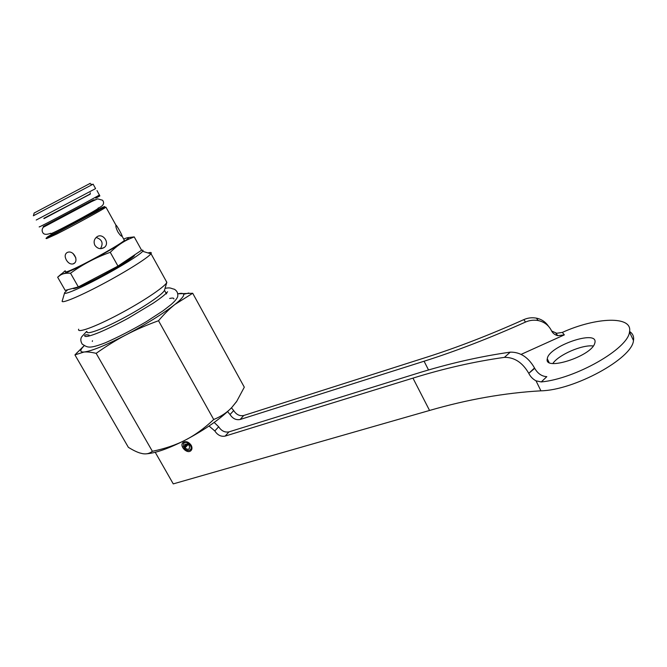 <?xml version="1.0" encoding="UTF-8"?>
<svg xmlns="http://www.w3.org/2000/svg" width="667" height="667" viewBox="0 0 667 667"><rect width="100%" height="100%" fill="white"/><g stroke="black" fill="none" stroke-linecap="round" stroke-linejoin="round"><path stroke-width="1" d="M43.955 218.526L90.212 193.972M44.005 218.618L90.262 194.064M504.427 357.362C514.44 357.229 522.553 362.556 528.773 373.345L534.525 367.976C528.347 357.254 520.252 351.976 510.247 352.143L504.427 357.362C474.479 361.547 443.989 368.467 412.956 378.122L225.154 436.101L228.956 431.882L415.783 373.82C447.757 363.807 479.248 356.587 510.247 352.143M548.399 326.138C545.489 321.861 541.487 319.193 536.393 318.142C532.016 317.35 527.822 317.842 523.82 319.618L525.529 322.053C529.573 320.26 533.8 319.768 538.227 320.56C544.23 321.878 548.607 325.179 551.359 330.457L551.526 330.79C552.843 333.333 554.919 334.951 557.762 335.651L564.34 334.876L562.339 332.408C596.098 317.117 633.233 315.466 629.481 332.016C628.122 348.774 575.129 378.906 541.271 381.933L546.815 376.655C541.829 376.396 537.794 373.62 534.701 368.334L528.773 373.345M528.948 373.695C530.582 376.813 532.941 379.19 536.026 380.832L541.271 381.933M629.573 331.474C632.833 333.617 634.134 336.643 633.475 340.545C632.333 358.563 573.97 390.328 540.912 390.82C504.586 392.905 467.467 399.458 429.556 410.463L173.262 483.892L155.236 452.301M227.605 411.597L230.023 414.532C232.725 418.626 236.093 420.277 240.137 419.493L243.738 415.499L426.747 357.187C457.32 347.449 489.678 334.926 523.82 319.618M562.339 332.408L556.745 333.267L551.617 330.99M564.34 334.876L521.152 354.36M594.714 343.422C591.129 356.428 543.672 371.477 547.29 358.804C548.166 346.398 597.974 329.073 594.956 342.546L594.714 343.422M243.738 415.499C239.711 416.291 236.36 414.649 233.683 410.58L231.457 407.82M525.529 322.053C489.795 338.069 455.978 351.134 424.079 361.231L240.137 419.493M228.956 431.882C224.862 432.65 221.427 430.949 218.668 426.78L214.19 422.436M209.046 426.03L214.807 430.949C217.584 435.151 221.035 436.868 225.154 436.101M191.187 445.273C192.304 447.457 192.229 449.241 190.97 450.617C187.26 454.51 178.914 445.906 183.075 442.471C185.901 440.837 188.611 441.771 191.187 445.273M593.28 345.99C582.333 344.439 558.596 354.769 552.851 363.482M236.46 401.726L231.899 407.354C221.252 418.326 205.82 429.189 185.576 439.962C168.851 448.466 155.82 453.085 146.498 453.81M166.467 293.897L166.658 293.046M166.6 292.93L165.658 292.438M166.758 292.763L167.6 291.737C165.85 294.072 161.03 297.907 153.135 303.235L128.389 318.134C117.817 323.887 108.296 328.564 99.833 332.183C89.853 336.276 84.767 337.444 84.592 335.693C84.967 334.776 86.477 334.584 89.103 335.101L89.161 335.985M164.674 289.586L164.39 290.529C162.256 294.747 142.955 307.779 122.261 318.709C101.551 329.698 85.534 335.368 87.01 331.499M75.855 257.904L73.07 253.535M96.14 237.46C102.159 239.52 103.602 243.255 100.459 248.666M94.914 245.348C93.463 242.129 94.03 239.37 96.607 237.077C102.601 232.066 110.514 243.197 104.16 247.549C100.592 249.516 97.507 248.783 94.914 245.348M117.792 231.774C116.208 228.464 115.599 226.313 115.95 225.304L115.991 225.246C116.25 224.32 122.386 235.443 122.144 236.185L122.103 236.235C121.302 236.452 119.86 234.967 117.792 231.774M66.358 260.022C64.566 256.578 64.832 254.077 67.15 252.518L67.692 252.309C73.745 249.992 79.29 261.322 73.528 263.748L73.112 263.915C70.502 264.424 68.242 263.123 66.358 260.022M134.692 254.852L134.559 255.394C133.367 258.337 102.043 276.63 84.217 284.676C76.855 288.019 73.128 289.236 73.036 288.327M124.054 239.736L124.37 240.303C122.686 242.913 92.721 260.013 75.888 267.901C68.017 271.594 64.574 272.77 65.574 271.436M89.67 183.683C91.062 182.933 91.037 182.925 89.611 183.667L34.175 213.015L33.367 215.783L93.113 184.159L95.589 188.603L36.226 220.027M127.572 237.685L134.217 236.902L129.473 238.853C122.961 241.662 116.558 246.156 110.255 252.318C95.923 257.404 82.683 264.374 70.535 273.228C66.125 272.928 62.681 273.587 60.222 275.229L57.654 277.222L61.397 273.895M123.678 239.061C128.639 237.035 129.765 237.135 127.047 239.345C121.369 244.114 90.554 261.464 73.253 269.576C65.958 273.003 62.014 274.512 61.414 274.095L65.174 270.744M70.535 273.228L78.339 286.927L65.208 290.395L57.654 277.222M78.339 286.927L117.967 266.083L141.596 250.208L134.217 236.902M117.967 266.083L110.255 252.318M64.532 293.08L62.298 300.734C59.997 304.41 77.872 297.199 101.734 284.551C125.571 271.944 148.116 257.745 150.884 253.827L150.992 253.685C151.843 252.393 150.842 252.151 147.991 252.943M141.504 250.275C143.088 249.958 143.48 250.308 142.671 251.309C140.037 254.719 120.143 267.075 99.3 278.097C78.423 289.17 62.715 295.656 64.674 292.613L67.751 289.72M165.958 280.749L166.783 282.541C164.432 287.135 142.363 301.909 118.643 314.44C94.897 327.038 76.747 333.567 78.656 329.198M74.929 354.894L128.364 447.332C132.833 450.092 136.643 451.976 139.787 452.96L142.555 453.652C146.298 454.344 149.566 453.56 152.376 451.292C165.057 448.666 176.13 444.889 185.576 439.962C195.056 435.092 204.435 428.272 213.715 419.51C221.186 416.458 227.247 412.406 231.899 407.354L236.768 401.259L244.305 387.185L192.705 293.263L174.912 304.46C169.618 308.654 164.157 314.074 158.521 320.727C146.515 325.096 135.693 329.806 126.063 334.867C116.417 339.895 106.445 346.056 96.156 353.343C91.304 352.184 87.252 351.742 84.009 352.026L74.929 354.894L84.167 345.664M152.376 451.292L96.156 353.343M213.715 419.51L158.521 320.727M177.864 293.797L192.705 293.263M178.531 293.663C181.541 293.088 183.25 293.297 183.658 294.28C184.2 295.923 181.291 299.316 174.912 304.46C163.006 313.757 146.723 323.895 126.063 334.867C105.653 345.373 91.629 351.1 84.009 352.026C80.549 352.243 79.907 350.925 82.066 348.074L84.209 345.689M188.244 444.455L185.109 447.757L184.042 448.091C185.826 450.208 187.719 450.9 189.711 450.167C194.506 447.757 186.16 439.153 183.458 443.713L183.417 446.982L184.476 446.648L187.127 443.872M184.042 448.091L187.594 444.055M191.954 448.574L190.295 449.75M184.476 446.648L184.876 444.214C188.519 443.705 189.987 445.222 189.286 448.749C187.969 449.633 186.577 449.3 185.109 447.757M43.23 226.488L93.13 200.067L43.23 226.488M39.678 226.63C32.099 231.199 95.356 197.707 99.45 194.981L99.391 194.881M540.912 390.82L536.026 380.832M429.556 410.463L412.956 378.122M230.023 414.532L233.683 410.58M214.807 430.949L218.668 426.78M424.079 361.231L428.539 369.985M43.839 218.326L90.295 194.122M98.633 209.263C107.454 204.952 106.678 205.744 96.306 211.656L56.753 232.808C45.423 238.494 43.93 238.911 52.276 234.042M105.936 207.195L103.894 207.404L56.695 232.85C47.649 236.918 44.347 238.811 46.782 238.519L56.653 234.067C73.328 225.663 103.802 209.021 105.936 207.195L115.991 225.254M51.968 234.592L59.988 230.965M98.408 208.646L98.499 208.804C96.773 210.222 73.078 223.128 60.088 229.706L52.334 233.25M96.99 190.57L99.858 195.931L95.748 198.182M536.393 318.142L538.227 320.56M555.761 333.1L557.762 335.651M547.29 358.804L549.041 362.398M633.475 340.545L629.481 332.016M95.181 199.758L93.597 200.033M50.725 233.283C46.448 234.867 43.797 234.626 42.763 232.575C41.788 230.799 41.963 229.031 43.288 227.272L91.537 201.626L97.657 198.849L102.543 200.217C104.144 202.276 104.677 205.478 98.107 208.104M97.974 208.479C96.306 210.539 48.724 235.951 50.55 233.592M93.505 199.858L93.822 200.425M92.471 340.72L92.313 341.437M169.651 298.466C172.645 297.799 174.054 297.974 173.87 298.991M165.049 288.319C171.119 287.252 170.56 288.494 174.337 289.22C176.997 290.787 178.131 293.197 177.739 296.431C177.089 298.591 174.796 301.367 170.869 304.736L163.223 310.672L146.206 321.761C131.691 330.182 118.109 337.168 105.469 342.73C87.911 349.566 87.377 347.023 82.224 344.155C80.574 341.371 80.382 338.936 81.649 336.852L86.66 331.399M164.491 290.328L166.166 293.355M100.984 248.658L104.16 247.549M74.571 262.998L73.12 263.915M134.559 255.394L134.567 254.936M122.103 236.235L124.37 240.303M52.359 233.433L52.134 234.375C51.751 235.017 54.394 233.859 60.055 230.924L95.89 211.631L98.674 209.738L98.499 208.804M90.128 193.814L90.328 192.821M89.611 183.667L92.363 184.551M61.414 274.095L60.222 275.229M127.047 239.345L129.473 238.853M142.671 251.309L150.884 253.827M150.992 253.685L166.867 282.383M236.135 402.201L236.768 401.259M183.658 294.28L188.861 293.013M82.066 348.074L76.713 352.993M164.39 290.529L166.783 282.541M183.458 443.713L184.751 441.671"/></g></svg>
